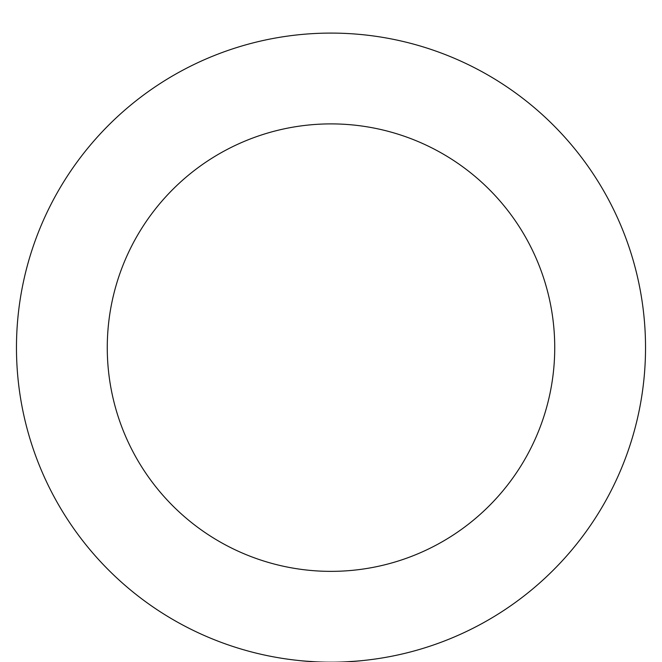 <?xml version="1.0" encoding="UTF-8"?>
<svg xmlns="http://www.w3.org/2000/svg" width="662" height="662" viewBox="0 0 662 662"><rect width="100%" height="100%" fill="white"/><g stroke="black" fill="none" stroke-linecap="round" stroke-linejoin="round"><path stroke-width="0.99" d="M49.724 206.867A314.524 314.524 0 0 0 349.735 661.595A314.524 314.524 0 0 0 593.541 174.42A314.524 314.524 0 0 0 49.724 206.867M130.927 247.497A223.731 223.731 0 0 0 344.323 570.967A223.731 223.731 0 0 0 517.75 224.418A223.731 223.731 0 0 0 130.927 247.497"/></g></svg>
